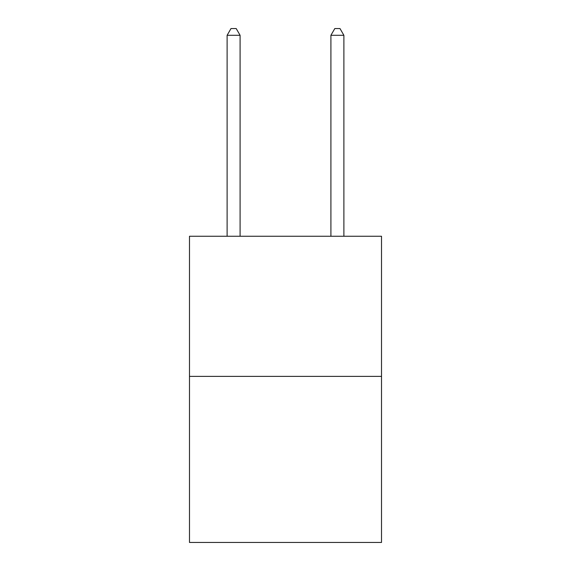 <?xml version="1.0" encoding="UTF-8"?>
<svg xmlns="http://www.w3.org/2000/svg" width="571" height="571" viewBox="0 0 571 571"><rect width="100%" height="100%" fill="white"/><g stroke="black" fill="none" stroke-linecap="round" stroke-linejoin="round"><path stroke-width="0.86" d="M381.514 376.375L381.514 236.251L189.486 236.251L189.486 542.45L381.514 542.45L381.514 376.375L189.486 376.375M240.091 236.251L240.091 35.295L227.115 35.295L227.115 236.251M227.115 35.295L231.005 28.55L236.194 28.55L240.091 35.295M343.885 236.251L343.885 35.295L330.909 35.295L330.909 236.251M330.909 35.295L334.806 28.55L339.995 28.55L343.885 35.295"/></g></svg>
